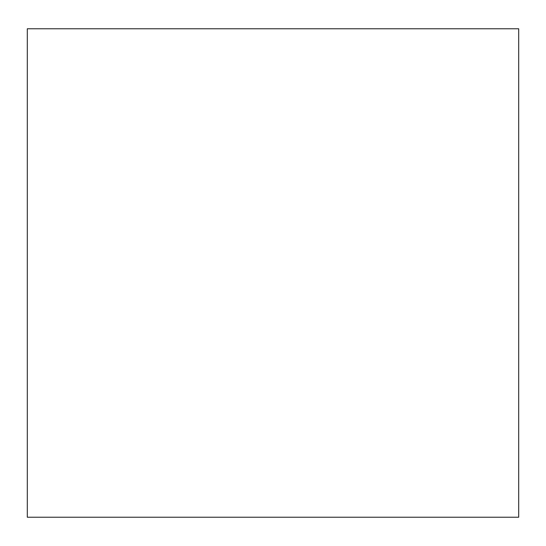 <?xml version="1.0" encoding="UTF-8"?>
<svg xmlns="http://www.w3.org/2000/svg" width="546" height="546" viewBox="0 0 546 546"><rect width="100%" height="100%" fill="white"/><g stroke="black" fill="none" stroke-linecap="round" stroke-linejoin="round"><path stroke-width="0.82" d="M518.7 28.774L518.7 517.226L27.3 517.226L27.3 28.774L518.7 28.774"/></g></svg>
